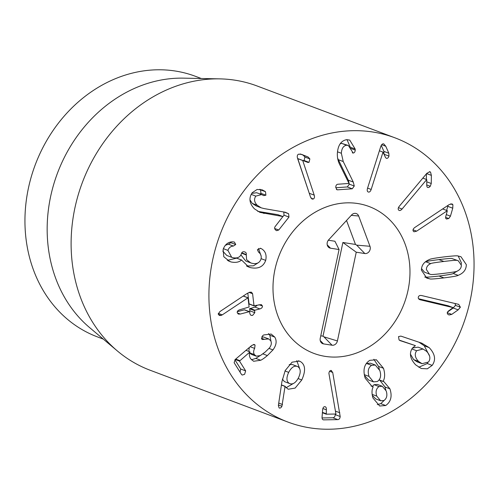 <?xml version="1.0" encoding="UTF-8"?>
<svg xmlns="http://www.w3.org/2000/svg" width="499" height="499" viewBox="0 0 499 499"><rect width="100%" height="100%" fill="white"/><g stroke="black" fill="none" stroke-linecap="round" stroke-linejoin="round"><path stroke-width="0.75" d="M353.273 182.06L354.259 186.008L352.263 188.797L337.605 189.832L336.9 189.739L335.771 187.169C335.864 185.416 336.544 184.437 337.811 184.237L349.019 183.445L340.031 165.225C338.116 161.701 337.224 157.827 337.349 153.598C337.879 145.352 340.998 140.706 346.693 139.658L349.724 140.076L355.169 149.033L355.257 150.112C355.088 151.902 354.396 152.881 353.173 153.05L348.358 145.483L346.612 145.24C343.399 145.783 341.647 148.459 341.353 153.268L343.231 161.545L353.273 182.06L348.333 180.201L337.617 158.177M354.259 186.008L349.319 184.15L348.333 180.201M346.612 145.24L341.678 143.381L348.358 145.483M340.193 143.762L341.678 143.381M352.294 152.719L352.712 152.981M355.257 150.112L350.878 148.465M355.169 149.033L350.279 147.193M350.223 147.105L347.005 139.645M335.777 187.755L347.329 186.938L349.319 184.15M352.263 188.797L347.329 186.938M368.15 191.959L368.374 192.04C367.22 191.635 366.927 190.406 367.501 188.366L380.706 146.669C381.479 144.498 382.496 143.569 383.75 143.893L385.771 146.251L388.84 153.243L388.971 156.1C388.359 157.796 387.505 158.551 386.394 158.358L385.502 157.491L383.001 152.126L371.181 189.452C370.464 191.454 369.528 192.315 368.374 192.04L368.256 192.003M383.001 152.126L379.408 150.773L383.082 152.145M388.971 156.1L384.03 154.241L383.899 151.384L381.255 145.352M426.714 179.565L402.088 209.025C400.691 210.566 399.556 210.921 398.676 210.091C397.846 209.137 398.077 207.834 399.368 206.181L426.876 173.272L429.982 171.756L430.556 172.143L431.367 175.374L431.261 183.501L430.263 186.27C429.084 187.574 428.055 187.861 427.181 187.131L426.757 185.871L426.77 179.628L422.834 178.106M427.668 187.437L427.181 187.131M426.352 179.428L426.427 173.808M399.188 210.435L398.676 210.091M447.335 210.709L416.621 231.162L413.995 231.798L413.197 231.031C412.698 229.802 413.266 228.598 414.9 227.425L449.206 204.571L452.013 203.885L452.899 204.74L452.761 208.202L450.441 216.161L448.763 218.537L446.48 219.042L445.694 218.319L445.651 216.934L447.335 210.709L442.638 208.944M446.63 210.441L448.083 205.32M416.615 350.735C414.326 354.171 414.993 357.746 418.617 361.463L413.677 359.604L417.133 361.844L422.067 363.696L428.56 361.987C430.818 358.544 430.119 354.964 426.47 351.24L423.021 349.007L416.615 350.735L411.856 348.944M418.617 361.463L422.067 363.696M423.021 349.007L418.087 347.148L412.448 348.04M410.477 354.228L413.677 359.604M400.161 340.661L399.057 339.913L398.52 336.613L400.872 336.101L421.798 343.169L429.19 347.628C435.122 353.91 436.114 359.835 432.178 365.393L427.35 368.817L421.262 368.505L415.679 364.869C410.035 358.793 408.968 353.173 412.48 348.009L415.411 345.632L399.911 340.549M399.25 340.112L415.411 345.632M432.178 365.393L427.238 363.54L427.68 362.916M418.767 367.252L427.238 363.54M429.19 347.628L424.256 345.776L418.911 342.183M429.558 356.03L424.256 345.776M372.248 395.283L375.716 398.913L380.656 400.772L383.943 400.51C386.8 398.489 387.561 395.314 386.226 390.991L382.309 386.276L379.028 386.557L374.088 384.698L372.248 386.426M379.028 386.557C376.146 388.602 375.391 391.79 376.757 396.112L380.656 400.772M376.757 396.112L372.104 394.366M382.309 386.276L377.375 384.423L374.088 384.698M371.562 365.349C368.287 367.563 367.439 371.25 369.023 376.421L373.489 381.866L377.263 381.548C380.569 379.327 381.423 375.666 379.826 370.57L375.317 365.037L371.562 365.349L366.622 363.49L366.004 363.902M375.317 365.037L370.383 363.178L366.622 363.49M369.023 376.421L364.27 374.63M364.42 375.404L368.549 380.013L373.489 381.866M373.14 386.762L372.073 386.463L365.187 378.192C362.698 369.878 364.233 363.927 369.796 360.347L376.371 359.754L383.488 368.281C385.122 373.645 384.997 377.999 383.113 381.361L383.962 381.723L389.925 388.833C392.351 396.237 390.948 401.795 385.702 405.512L379.683 406.011L372.971 398.015C371.624 393.393 371.693 389.682 373.183 386.893L371.025 385.97M385.702 405.512L380.768 403.654L384.336 400.254M377.288 404.62L380.768 403.654M389.925 388.833L384.991 386.974L379.82 380.232M385.802 389.969L384.991 386.974M383.157 381.492L379.103 379.964M383.113 381.361L379.165 379.876M383.488 368.281L378.548 366.428L373.851 359.28M379.352 369.397L378.548 366.428M330.987 370.439L332.714 372.447L340.181 416.503C340 418.449 339.22 419.491 337.835 419.622L323.683 419.871C322.516 419.809 321.974 418.892 322.055 417.102L322.628 409.885C322.847 407.845 323.545 406.772 324.724 406.673C325.941 406.729 326.483 407.777 326.365 409.822L326.271 414.182L335.933 414.014L328.91 373.364C329.134 371.574 329.827 370.601 330.987 370.439L331.479 370.52M322.435 412.349L326.059 413.715L326.271 414.182M324.724 406.673L325.273 406.76M322.678 419.491L323.127 419.784M322.055 417.956L332.902 417.769C334.28 417.632 335.066 416.59 335.247 414.644L335.266 414.027M337.835 419.622L332.902 417.769M339.807 412.76L335.471 411.132M332.714 372.447L329.608 371.275M309.411 193.737L297.753 158.582L302.687 160.435L314.214 195.14C314.763 197.068 314.476 198.353 313.36 199.001L312.1 199.107L310.521 197.068L297.56 158.339C296.961 156.262 297.273 154.877 298.502 154.185L301.539 154.359L308.108 157.01L309.86 158.907L309.018 162.362L304.078 160.503L304.926 157.048L303.174 155.152L300.192 153.954M302.612 160.478L297.672 158.62M309.018 162.362L307.771 162.406L302.687 160.435M302.837 160.547L304.078 160.503M288.603 213.74L288.971 217.065L278.716 230.027L276.589 230.675L275.579 230.002C274.487 228.885 274.344 227.737 275.155 226.552L282.902 216.554L259.967 212.387L254.459 208.85C249.375 203.536 248.614 198.172 252.17 192.751L257.097 189.464L262.337 189.894L265.499 191.71L265.898 195.203L263.715 195.608L261.601 194.585L255.819 196.113C253.779 199.145 254.247 202.201 257.228 205.282L261.177 207.815L264.127 208.588L285.247 212.243L288.603 213.74L284.093 212.044M261.177 207.815L256.237 205.956L252.288 203.424L249.962 199.862M255.819 196.113L251.14 194.361M251.714 193.4L256.667 192.726L261.601 194.585M259.848 193.924L260.958 193.344L260.565 189.857L259.767 189.277M265.499 191.71L260.565 189.857M264.719 191.148L259.786 189.289M264.177 213.46L259.243 211.601L277.968 214.701L282.902 216.554M257.665 211.308L259.243 211.601M282.939 216.591L284.031 215.206L283.769 211.988M288.971 217.065L284.031 215.206M260.303 248.246L261.382 248.677C265.412 251.053 266.846 254.958 265.699 260.384C263.36 266.759 258.32 269.179 250.585 267.657L248.814 267.084L241.535 260.004C239.196 262.175 235.79 262.848 231.336 262.019L229.696 261.495L223.789 256.736L223.128 249.35C225.037 244.385 228.236 241.872 232.734 241.815L234.411 242.065L235.734 244.522L233.401 246.063C230.731 246.225 228.898 247.666 227.906 250.379L231.717 257.322L232.846 257.677C237.381 258.588 240.244 257.253 241.435 253.654L241.528 253.33C242.009 252.014 242.994 251.521 244.491 251.852C245.957 252.282 246.543 253.174 246.25 254.546L246.612 259.698L250.698 262.879L251.895 263.266C256.536 264.339 259.567 262.979 260.977 259.174C261.688 256.168 260.883 253.841 258.569 252.182L257.397 249.693L260.634 248.352M261.382 248.677L260.191 248.228M246.138 254.914L241.572 253.199M250.698 262.879L245.758 261.021L240.923 254.908M244.491 251.852L244.859 251.97M227.906 250.379L223.359 248.67M231.717 257.322L226.777 255.463L222.779 251.128M225.249 245.302L228.461 244.211L230.794 242.67L230.887 242.027M231.336 262.019L228.218 260.846M241.535 260.004L236.601 258.151L241.659 260.035M227.363 260.366L236.601 258.151M250.585 267.657L247.236 266.397M265.699 260.384L261.102 258.657M246.45 265.979L253.405 265.824L258.657 262.499M261.195 256.212L258.457 248.433M252.6 293.73L253.997 305.7L261.333 304.608L262.437 306.006C262.53 307.396 261.682 308.363 259.892 308.912L254.914 310.216L254.577 310.64L254.814 312.673L252.631 315.387L251.003 315.38L249.924 313.958L249.681 311.875L249.269 311.7L240.275 314.052L238.322 314.077L237.225 312.617C237.106 311.282 237.961 310.328 239.776 309.76L249.107 306.979L248.028 297.784L222.267 314.869L221.051 315.474L219.329 315.437L218.256 314.064L219.859 311.601L246.656 293.768L249.743 292.196L251.459 292.202L252.6 293.73L249.082 292.408M221.051 315.474L218.337 314.457M222.267 314.869L218.312 313.384M247.903 297.816L243.213 296.057M248.028 297.784L243.287 296.007M237.324 311.682L244.329 309.842L249.681 311.875M254.814 312.673L249.874 310.815L249.637 308.781L254.952 307.06L257.397 305.139M249.693 311.987L249.874 310.815M247.797 293.056L249.063 303.841L254.409 305.924M274.768 337.093C277.039 340.879 276.44 345.152 272.965 349.911L267.377 355.569C264.601 357.908 262.393 359.473 260.734 360.253L253.611 361.27L250.492 358.588C249.188 356.118 249.02 353.891 249.98 351.907L239.508 361.095L245.651 370.882L244.61 374.312L242.221 375.061L241.491 374.425L234.143 362.723L235.172 359.529L251.758 345.433L254.365 344.485L255.064 345.096L254.646 348.396C253.398 350.803 253.311 352.874 254.378 354.602L256.205 356.174L260.372 355.544L265.181 352.076L269.572 347.778C271.481 345.077 271.83 342.694 270.608 340.63L268.63 338.915L262.312 339.545L261.688 339.014L262.699 335.615L263.74 334.954L271.169 334.043L274.768 337.093L269.834 335.234L268.481 333.613M264.233 339.276L261.439 338.222M261.713 336.825L263.69 337.062L268.63 338.915M256.205 356.174L251.265 354.315L249.6 352.986M254.646 348.396L250.224 346.73M248.858 351.427L249.263 347.554M240.038 372.111L240.718 369.029L234.91 359.773M249.93 351.832L245.976 350.348M251.402 359.779L255.8 358.401L259.898 355.768M272.965 349.911L269.03 348.433M271.044 341.541L269.834 335.234M297.822 366.634C294.566 365.231 291.522 367.139 288.69 372.366C286.183 377.743 286.401 381.448 289.345 383.463L284.405 381.604L289.345 383.463C292.607 384.885 295.658 382.995 298.489 377.793C300.997 372.391 300.772 368.674 297.822 366.634L292.333 364.526L289.227 364.601M288.69 372.366L284.998 370.975M282.359 379.103L284.405 381.604M300.379 361.55C305.413 364.632 305.887 370.769 301.795 379.957L295.146 388.085L288.204 389.245L285.035 386.419L281.923 406.273C281.056 407.851 280.12 408.394 279.109 407.914L278.373 405.519L281.923 381.666L285.21 370.545L292.071 362.18L299.375 361.095L300.379 361.55L298.358 360.789M281.923 406.273L278.454 404.97M285.035 386.419L281.417 385.06M285.172 386.326L281.442 384.922M301.795 379.957L298.078 378.56M286.008 387.779L293.231 383.563M299.637 368.561L296.768 360.634M418.599 298.751L448.146 305.756L453.086 307.615L419.902 299.706M419.416 299.481L420.482 299.88C418.736 299.369 418.019 298.439 418.33 297.092C418.761 295.726 419.871 295.215 421.661 295.558L458.718 304.384L460.384 307.216L458.163 309.86L451.745 314.382L449.187 314.963C447.709 314.532 447.085 313.671 447.322 312.393L448.152 311.251L453.086 307.615M448.339 314.644L448.738 314.825M447.441 312.081L453.229 308.002L455.45 305.357L455.138 303.492M456.984 260.428C456.897 260.073 452.524 260.416 443.867 261.464C435.165 262.543 430.78 263.272 430.712 263.647C427.836 264.907 426.396 266.878 426.396 269.554L429.433 274.045L430.756 274.406C430.83 274.762 435.215 274.413 443.917 273.358C452.574 272.292 456.947 271.562 457.028 271.188C459.903 269.922 461.344 267.951 461.35 265.275L458.307 260.784L452.05 258.569C451.963 258.214 447.591 258.563 438.933 259.611C430.232 260.69 425.847 261.414 425.778 261.788L425.048 262.137M458.307 260.784L452.05 258.569M430.712 263.647L425.778 261.788M421.518 268.568L424.499 272.192L429.433 274.045M429.676 278.835L426.801 278.13L421.418 270.165C421.493 265.169 424.225 261.607 429.602 259.48C430.063 258.944 434.816 258.095 443.848 256.935C452.843 255.887 457.577 255.575 458.063 255.999L460.939 256.704L466.328 264.663C466.247 269.666 463.521 273.227 458.144 275.348C457.658 275.891 452.924 276.739 443.935 277.893C434.897 278.941 430.144 279.259 429.676 278.835L424.743 276.976C425.21 277.4 429.963 277.088 438.995 276.034C447.99 274.88 452.724 274.032 453.204 273.496L457.758 270.838M458.144 275.348L453.204 273.496M461.288 264.408L461.388 262.811L458.207 256.018M356.548 425.697A151.858 129.621 -69.4 0 1 288.029 422.092A151.858 129.621 -69.4 0 1 220.159 234.33A151.858 129.621 -69.4 0 1 394.934 137.811A151.858 129.621 -69.4 0 1 472.559 286.844A151.858 129.621 -69.4 0 1 356.548 425.697M333.7 204.652A78.462 66.972 -69.4 0 1 369.098 206.517A78.462 66.972 -69.4 0 1 404.165 303.529A78.462 66.972 -69.4 0 1 313.865 353.392A78.462 66.972 -69.4 0 1 273.764 276.396A78.462 66.972 -69.4 0 1 333.7 204.652M103.274 339.095L97.473 336.912A139.202 118.818 -69.4 0 1 26.316 200.305A139.202 118.818 -69.4 0 1 132.665 73.022A139.202 118.818 -69.4 0 1 195.465 76.322L201.272 78.505M117.465 351.034L89.652 327.631A139.202 118.818 -69.4 0 1 52.482 188.765A139.202 118.818 -69.4 0 1 154.877 81.374A139.202 118.818 -69.4 0 1 183.47 78.15L219.809 78.873A151.858 129.621 110.6 0 0 188.622 82.391A151.858 129.621 110.6 0 0 76.915 199.544A151.858 129.621 110.6 0 0 117.465 351.034A151.858 129.621 110.6 0 0 150.23 370.277L288.029 422.092M394.934 137.811L257.135 85.996A151.858 129.621 110.6 0 0 219.809 78.873M356.242 252.195L337.411 340.954A5.065 4.323 -69.4 0 1 332.072 345.221L323.483 343.886A5.065 4.323 -69.4 0 1 321.156 342.545A5.065 4.323 -69.4 0 1 320.239 338.285L339.071 249.525L330.481 248.19A5.065 4.323 -69.4 0 1 328.155 246.849A5.065 4.323 -69.4 0 1 328.641 239.851L351.676 214.907A5.065 4.323 -69.4 0 1 354.39 213.391A5.065 4.323 -69.4 0 1 358.662 215.992L369.977 246.281A5.065 4.323 -69.4 0 1 369.216 251.452A5.065 4.323 -69.4 0 1 364.831 253.536L356.242 252.195L342.888 242.483L355.481 244.441L346.531 220.483M337.411 340.954L323.907 336.825L323.009 336.17L342.888 242.483M364.831 253.536L356.666 245.14L355.481 244.441M339.071 249.525L334.916 241.242L328.33 240.219M323.483 343.886L320.215 340.524M320.757 335.821L323.009 336.17M274.937 269.603A78.462 66.972 -69.4 0 1 369.098 206.517A78.462 66.972 -69.4 0 1 404.165 303.529A78.462 66.972 -69.4 0 1 313.865 353.392A78.462 66.972 -69.4 0 1 274.937 269.603M343.231 161.545L338.297 159.692M341.353 153.268L337.486 151.815M337.605 189.832L336.357 189.364M371.181 189.452L367.588 188.098M388.84 153.243L383.899 151.384M385.771 146.251L381.691 144.716M402.088 209.025L398.439 207.653M430.263 186.27L426.757 184.948M431.261 183.501L426.77 181.811M431.367 175.374L426.614 173.583M430.556 172.143L429.29 171.668M416.621 231.162L413.047 229.821M448.763 218.537L445.582 217.339M450.441 216.161L446.299 214.601M452.761 208.202L447.821 206.343M452.899 204.74L450.603 203.879M326.153 414.139L322.404 412.729L326.203 414.17M326.365 409.822L322.872 408.506M340.181 416.503L335.247 414.644M314.214 195.14L309.274 193.288M309.86 158.907L304.926 157.048M308.108 157.01L303.174 155.152M313.36 199.001L310.996 198.109M257.228 205.282L252.288 203.424M265.898 195.203L260.958 193.344M278.716 230.027L274.693 228.511M246.25 254.546L241.722 252.843M233.401 246.063L228.461 244.211M235.734 244.522L230.794 242.67M240.275 314.052L237.281 312.929M254.577 310.64L249.637 308.781M254.914 310.216L249.98 308.363M259.892 308.912L254.952 307.06M262.437 306.006L259.006 304.714M254.378 354.602L249.643 352.824M255.064 345.096L253.398 344.472M245.651 370.882L240.718 369.029M239.508 361.095L235.229 359.486M239.663 360.565L235.709 359.08M260.734 360.253L255.8 358.401M267.377 355.569L262.936 353.903M282.496 404.502L278.735 403.086M451.745 314.382L447.272 312.698M458.163 309.86L453.229 308.002M460.384 307.216L455.45 305.357M443.867 261.464L438.933 259.611M443.935 277.893L438.995 276.034M369.977 246.281L356.666 245.14M358.662 215.992L351.259 215.356M330.481 248.19L327.213 244.828M332.072 345.221L323.907 336.825M249.55 311.688L244.61 309.835M254.147 305.924L249.213 304.072"/></g></svg>
